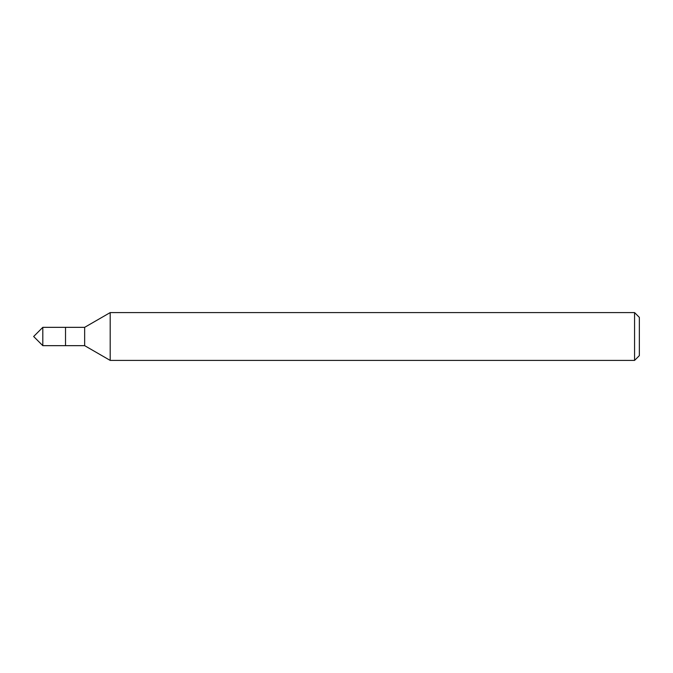 <?xml version="1.0" encoding="UTF-8"?>
<svg xmlns="http://www.w3.org/2000/svg" width="673" height="673" viewBox="0 0 673 673"><rect width="100%" height="100%" fill="white"/><g stroke="black" fill="none" stroke-linecap="round" stroke-linejoin="round"><path stroke-width="0.5" stroke-dasharray="3.37 2.52" d="M65.525 327.339L65.525 345.661L65.525 327.339M84.655 327.339L84.655 345.661M110.195 312.592L110.195 360.408M634.572 312.592L634.572 360.408M639.35 317.37L639.35 355.63M42.811 327.339L42.811 345.661"/><path stroke-width="1.01" d="M634.572 360.408L639.35 355.63L639.35 317.37L634.572 312.592L110.195 312.592L110.195 360.408L634.572 360.408L634.572 312.592M110.195 360.408L84.655 345.661L84.655 327.339L110.195 312.592M84.655 327.339L42.811 327.339L42.811 345.661L65.525 345.661L65.525 327.339L65.525 345.661L84.655 345.661M42.811 345.661L33.65 336.5L42.811 327.339"/></g></svg>
